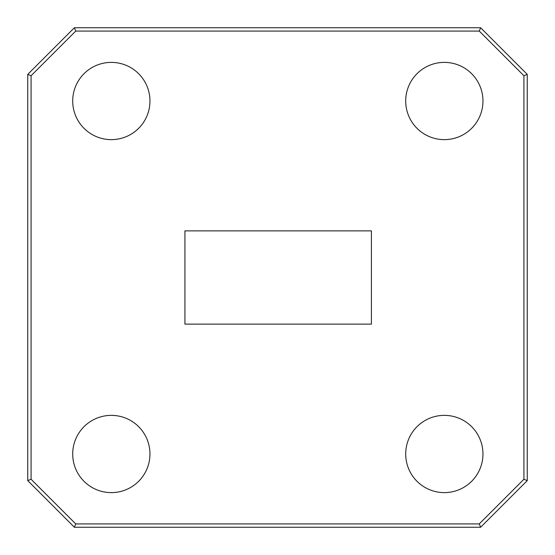 <?xml version="1.0" encoding="UTF-8"?>
<svg xmlns="http://www.w3.org/2000/svg" width="555" height="555" viewBox="0 0 555 555"><rect width="100%" height="100%" fill="white"/><g stroke="black" fill="none" stroke-linecap="round" stroke-linejoin="round"><path stroke-width="0.83" d="M482.961 453.99A38.628 38.628 0 0 0 444.333 415.362A38.628 38.628 0 0 0 405.705 453.99A38.628 38.628 0 0 0 444.333 492.618A38.628 38.628 0 0 0 482.961 453.99M482.961 101.01A38.628 38.628 0 0 0 444.333 62.382A38.628 38.628 0 0 0 405.705 101.01A38.628 38.628 0 0 0 444.333 139.638A38.628 38.628 0 0 0 482.961 101.01M111.333 139.638A38.628 38.628 0 0 0 149.961 101.01A38.628 38.628 0 0 0 111.333 62.382A38.628 38.628 0 0 0 72.705 101.01A38.628 38.628 0 0 0 111.333 139.638M111.333 492.618A38.628 38.628 0 0 0 149.961 453.99A38.628 38.628 0 0 0 111.333 415.362A38.628 38.628 0 0 0 72.705 453.99A38.628 38.628 0 0 0 111.333 492.618M184.926 324.12L371.406 324.12L371.406 230.88L184.926 230.88L184.926 324.12M523.92 479.249L523.92 75.751L479.249 31.08L75.751 31.08L31.08 75.751L31.08 479.249L75.751 523.92L479.249 523.92L523.92 479.249L527.25 480.63L480.63 527.25L74.37 527.25L27.75 480.63L27.75 74.37L74.37 27.75L480.63 27.75L527.25 74.37L527.25 480.63M523.92 75.751L527.25 74.37M31.08 75.751L27.75 74.37M31.08 479.249L27.75 480.63M75.751 523.92L74.37 527.25M479.249 523.92L480.63 527.25M479.249 31.08L480.63 27.75M75.751 31.08L74.37 27.75"/></g></svg>
